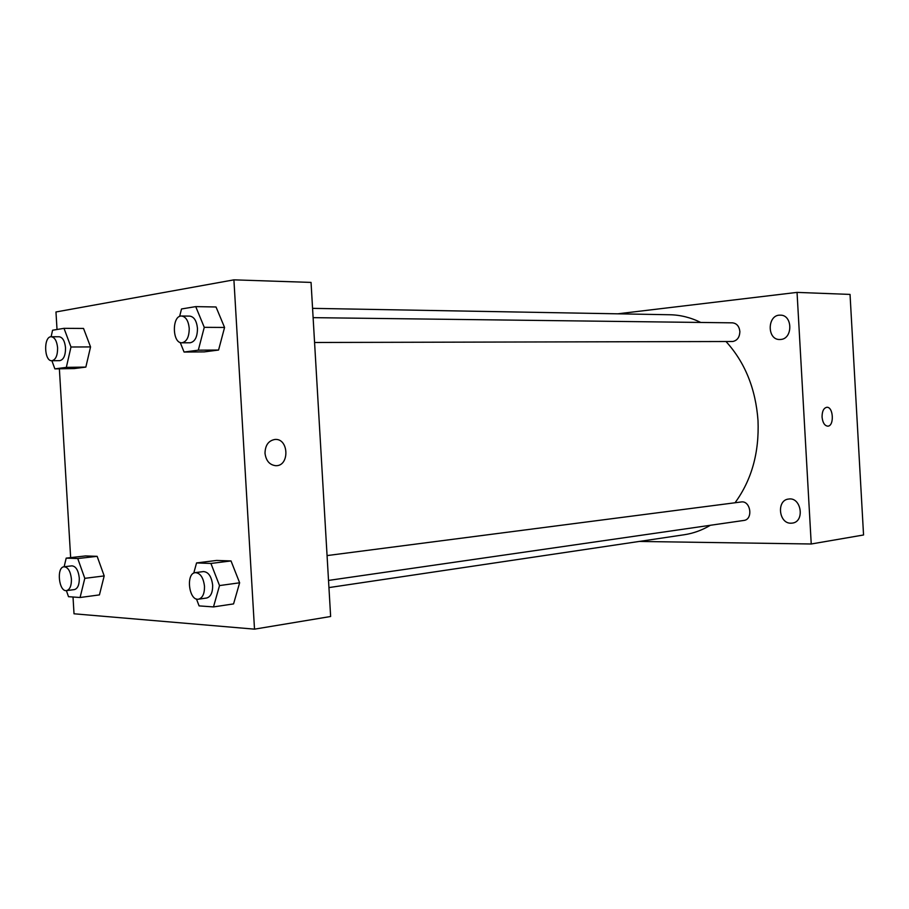 <?xml version="1.0" encoding="UTF-8"?>
<svg xmlns="http://www.w3.org/2000/svg" width="909" height="909" viewBox="0 0 909 909"><rect width="100%" height="100%" fill="white"/><g stroke="black" fill="none" stroke-linecap="round" stroke-linejoin="round"><path stroke-width="1.36" d="M617.722 313.821L797.045 292.391L850.04 294.414L863.55 534.981L811.237 543.991L639.175 541.446M791 523.198L792.307 523.107C805.158 521.766 801.284 496.734 788.603 499.052C776.32 500.064 778.672 523.743 791 523.198M780.626 339.466C793.046 338.943 792.762 314.753 780.331 315.162C767.196 314.366 766.685 340.08 779.831 339.512L780.626 339.466M797.045 292.391L811.237 543.991M822.066 417.072C822.066 411.311 823.634 408.05 826.77 407.3C833.473 406.482 834.462 426.344 827.713 426.151C824.577 425.73 822.69 422.696 822.066 417.072M826.77 407.3L826.758 407.3C833.462 406.482 834.462 426.344 827.713 426.151M314.571 342.488L732.779 341.5C737.358 340.489 739.71 337.137 739.858 331.421C739.187 326.206 736.722 323.343 732.461 322.843L313.116 317.65M328.524 580.419L743.835 520.448C753.47 519.528 750.652 500.257 741.142 501.973L327.058 555.581M735.04 502.768C751.641 479.997 759.299 452.637 758.015 420.662C755.697 388.847 745.039 362.464 726.03 341.545M700.748 322.456C690.692 317.514 680.409 314.946 669.91 314.753L312.571 308.356M328.944 587.589L684.204 534.753C693.306 533.39 702.032 530.231 710.384 525.277M57.017 329.49L55.972 311.969L233.908 279.847L311.048 282.415L330.637 616.495L254.509 629.153L74.015 613.791L73.015 597.008M85.503 555.933L97.138 556.331L104.194 575.92L99.433 594.895L104.194 575.92L97.138 556.331L85.503 555.933L66.198 558.126L77.754 558.546L84.798 578.34L80.083 597.508L68.505 596.69L66.38 590.623M216.024 306.981L224.568 327.456L218.569 350.045L204.264 351.885L218.569 350.045L224.568 327.456L216.024 306.981L195.73 306.617L204.264 327.331L198.31 350.181L184.072 352.033L180.221 342.488M70.652 557.615L59.369 368.804M233.908 279.847L254.509 629.153M83.537 328.444L90.548 346.92L85.844 367.088L74.311 368.565L85.844 367.088L90.548 346.92L83.537 328.444L64.005 328.342L70.982 346.999L66.334 367.372L54.881 368.872L51.893 360.737M216.592 560.444L231.022 560.933L239.635 582.794L233.556 603.906L239.635 582.794L231.022 560.933L216.592 560.444L196.56 562.932L210.922 563.455L219.523 585.578L213.49 606.917L199.094 605.894L196.469 598.997M265.008 453.273C265.201 445.205 268.519 440.604 274.961 439.456C288.948 438.127 289.801 466.397 275.745 465.692C269.598 464.953 266.019 460.818 265.008 453.273M274.95 439.456L274.961 439.456C288.948 438.127 289.801 466.397 275.734 465.692M193.753 573.136L196.56 562.932M198.514 599.19L206.661 598.02C210.74 596.827 212.74 592.554 212.661 585.214C211.547 576.488 208.479 571.943 203.446 571.579L195.299 572.636C185.55 573.272 188.913 601.179 198.514 599.19C202.582 597.997 204.582 593.713 204.502 586.339C203.389 577.567 200.321 573 195.299 572.636M210.922 563.455L231.022 560.933M219.523 585.578L239.635 582.794M213.49 606.917L233.556 603.906M64.13 566.761L66.198 558.126M66.584 590.6L74.424 589.589C77.765 588.577 79.39 584.737 79.288 578.044C78.367 570.318 75.901 566.25 71.891 565.852L64.05 566.773C56.21 567.136 58.858 592.157 66.584 590.6C69.913 589.6 71.527 585.737 71.425 579.022C70.504 571.261 68.05 567.182 64.05 566.773M77.754 558.546L97.138 556.331M84.798 578.34L104.194 575.92M80.083 597.508L99.433 594.895M179.618 316.457L181.516 308.969L195.73 306.617M181.857 342.795L190.072 342.784C194.946 341.807 197.412 337 197.469 328.331C196.651 320.877 194.106 316.809 189.822 316.116L181.584 316.014C171.79 315.298 172.085 343.432 181.857 342.795C186.72 341.829 189.174 336.989 189.231 328.285C188.413 320.797 185.868 316.707 181.584 316.014M204.264 327.331L224.568 327.456M198.31 350.181L218.569 350.045M184.072 352.033L204.264 351.885M51.12 336.75L52.574 330.228L64.005 328.342M51.836 360.737L59.744 360.646C63.619 359.771 65.55 355.487 65.528 347.806C64.812 341.034 62.698 337.353 59.199 336.762L51.29 336.75C43.416 336.205 43.996 361.373 51.836 360.737C55.71 359.85 57.631 355.555 57.608 347.84C56.892 341.045 54.779 337.341 51.29 336.75M70.982 346.999L90.548 346.92M66.334 367.372L85.844 367.088M54.881 368.872L74.311 368.565"/></g></svg>
